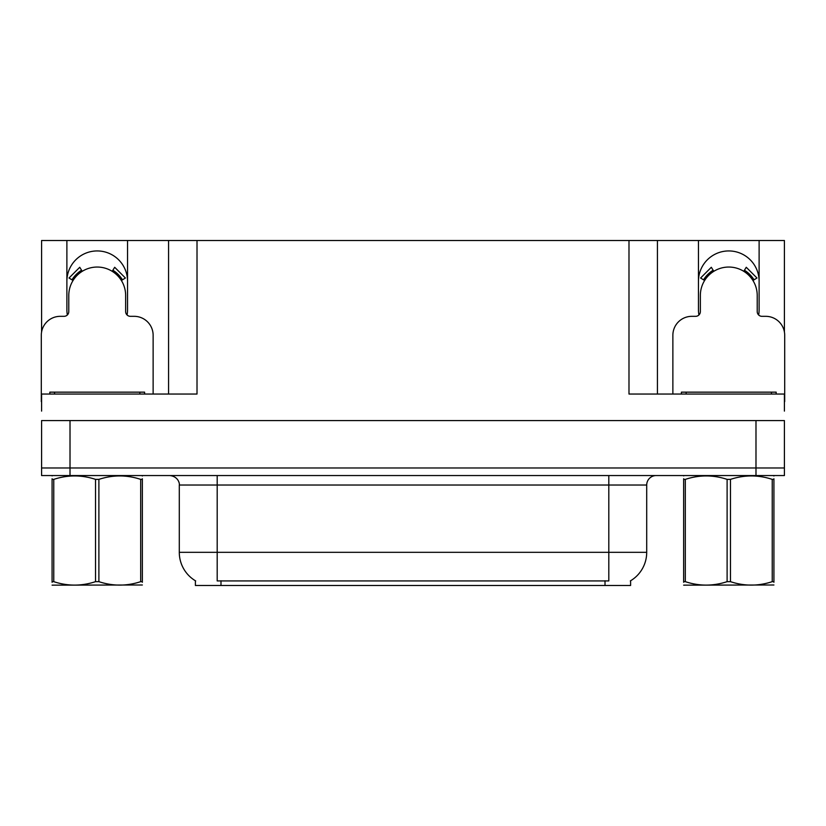 <?xml version="1.0" encoding="UTF-8"?>
<svg xmlns="http://www.w3.org/2000/svg" width="826" height="826" viewBox="0 0 826 826"><rect width="100%" height="100%" fill="white"/><g stroke="black" fill="none" stroke-linecap="round" stroke-linejoin="round"><path stroke-width="1.24" d="M758.65 314.985A30.325 30.325 0 0 0 759.115 309.698L759.115 240.511L784.411 240.511L784.411 332.011M127.08 314.985A30.325 30.325 0 0 0 127.545 309.698L127.545 240.511L168.576 240.511L168.576 394.043M630.599 580.761L630.599 585.489L195.401 585.489L195.401 580.761M66.885 281.263A30.325 30.325 0 0 1 97.22 250.939A30.325 30.325 0 0 1 127.545 281.263M70.014 475.549L784.411 475.549L784.411 467.97L41.589 467.97L41.589 420.579L70.014 420.579L70.014 467.97L41.589 467.97L41.589 475.549L70.014 475.549L70.014 467.97L784.411 467.97L784.411 420.579L70.014 420.579M168.576 240.511L628.989 240.511L628.989 394.043L784.411 394.043L784.411 411.1M41.589 411.1L41.589 394.043L197.011 394.043L197.011 240.511M67.35 314.985A30.325 30.325 0 0 1 66.885 309.698L66.885 240.511L41.589 240.511L41.589 332.011M628.989 240.511L657.424 240.511L657.424 394.043L657.424 240.511L698.455 240.511L698.455 309.698A30.325 30.325 0 0 0 698.92 314.985M759.115 240.511L698.455 240.511M66.885 240.511L127.545 240.511M759.115 281.263A30.325 30.325 0 0 0 728.78 250.939A30.325 30.325 0 0 0 698.455 281.263M195.679 580.936A33.174 33.174 0 0 1 179.294 552.315L217.197 552.315L217.197 580.936L608.803 580.936L608.803 552.315L646.706 552.315L646.706 485.027A9.478 9.478 0 0 1 656.185 475.549M179.294 552.315L179.294 485.027C179.769 483.489 178.148 476.426 169.815 475.549M630.321 580.936A33.174 33.174 0 0 0 646.706 552.315M784.411 475.549L784.411 467.97M153.13 394.043L153.13 335.284A18.957 18.957 0 0 0 134.173 316.327L130.384 316.327A4.739 4.739 0 0 1 125.645 311.588L125.645 295.481A28.435 28.435 0 0 0 97.22 267.046A28.435 28.435 0 0 0 68.785 295.481L68.785 311.588A4.739 4.739 0 0 1 64.046 316.327L60.257 316.327A18.957 18.957 0 0 0 41.3 335.284L41.3 401.622A18.957 18.957 0 0 1 41.589 401.632M112.191 271.31L114.69 267.283L125.407 278.011L121.381 280.499M73.049 280.499L69.023 278.011L79.74 267.283L82.239 271.31M784.411 401.632A18.957 18.957 0 0 1 784.7 401.622L784.7 335.284A18.957 18.957 0 0 0 765.743 316.327L761.954 316.327A4.739 4.739 0 0 1 757.215 311.588L757.215 295.481A28.435 28.435 0 0 0 728.78 267.046A28.435 28.435 0 0 0 700.355 295.481L700.355 311.588A4.739 4.739 0 0 1 695.616 316.327L691.827 316.327A18.957 18.957 0 0 0 672.87 335.284L672.87 394.043M743.761 271.31L746.26 267.283L756.977 278.011L752.951 280.499M704.619 280.499L700.593 278.011L711.31 267.283L713.809 271.31M49.828 394.043L49.828 392.154L144.602 392.154L144.602 394.043M681.398 394.043L681.398 392.154L776.172 392.154L776.172 394.043M142.351 584.994L52.079 585.149M142.351 582.278L142.351 581.659C142.351 586.243 142.351 586.243 142.351 581.659L140.678 581.659L140.678 479.379C126.801 474.795 112.873 474.795 98.893 479.379L95.537 479.379C81.671 474.795 67.742 474.795 53.762 479.379L52.079 479.379C52.079 474.795 52.079 474.795 52.079 479.379L52.079 478.76M98.893 479.379L98.893 581.659C112.759 586.243 126.688 586.243 140.678 581.659M98.893 581.659L95.537 581.659L95.537 479.379M142.351 478.76L142.351 479.379C142.351 474.795 142.351 474.795 142.351 479.379L140.678 479.379M142.351 475.993L141.762 475.549M142.351 479.379L142.351 581.659M53.762 479.379L53.762 581.659L52.079 581.659L52.079 479.379M53.762 581.659C67.629 586.243 81.557 586.243 95.537 581.659M52.079 581.659C52.079 586.243 52.079 586.243 52.079 581.659L52.079 582.278M773.921 584.994L683.649 585.149M773.921 582.278L773.921 581.659C773.921 586.243 773.921 586.243 773.921 581.659L772.238 581.659L772.238 479.379C758.371 474.795 744.443 474.795 730.463 479.379L727.107 479.379C713.241 474.795 699.312 474.795 685.322 479.379L683.649 479.379C683.649 474.795 683.649 474.795 683.649 479.379L683.649 478.76M730.463 479.379L730.463 581.659C744.329 586.243 758.258 586.243 772.238 581.659M730.463 581.659L727.107 581.659L727.107 479.379M773.921 478.76L773.921 479.379C773.921 474.795 773.921 474.795 773.921 479.379L772.238 479.379M773.921 475.993L773.332 475.549M773.921 479.379L773.921 581.659M685.322 479.379L685.322 581.659L683.649 581.659L683.649 479.379M685.322 581.659C699.199 586.243 713.127 586.243 727.107 581.659M683.649 581.659C683.649 586.243 683.649 586.243 683.649 581.659L683.649 582.278M755.986 420.579L755.986 475.549M605.014 585.489L605.014 580.761M220.986 585.489L220.986 580.761M608.803 475.549L608.803 485.027L179.294 485.027M646.706 485.027L608.803 485.027L608.803 552.315L217.197 552.315L217.197 475.549M122.465 279.828A29.705 29.705 0 0 0 112.863 270.226M81.567 270.226A29.705 29.705 0 0 0 71.965 279.828M121.649 280.334A28.745 28.745 0 0 0 112.357 271.042M82.073 271.042A28.745 28.745 0 0 0 72.781 280.334M754.035 279.828A29.705 29.705 0 0 0 744.433 270.226M713.137 270.226A29.705 29.705 0 0 0 703.535 279.828M753.219 280.334A28.745 28.745 0 0 0 743.927 271.042M713.643 271.042A28.745 28.745 0 0 0 704.351 280.334M139.862 392.154L139.862 394.043M54.568 392.154L54.568 394.043M771.432 392.154L771.432 394.043M686.138 392.154L686.138 394.043M52.668 475.549L52.079 475.89M684.238 475.549L683.649 475.89"/></g></svg>
